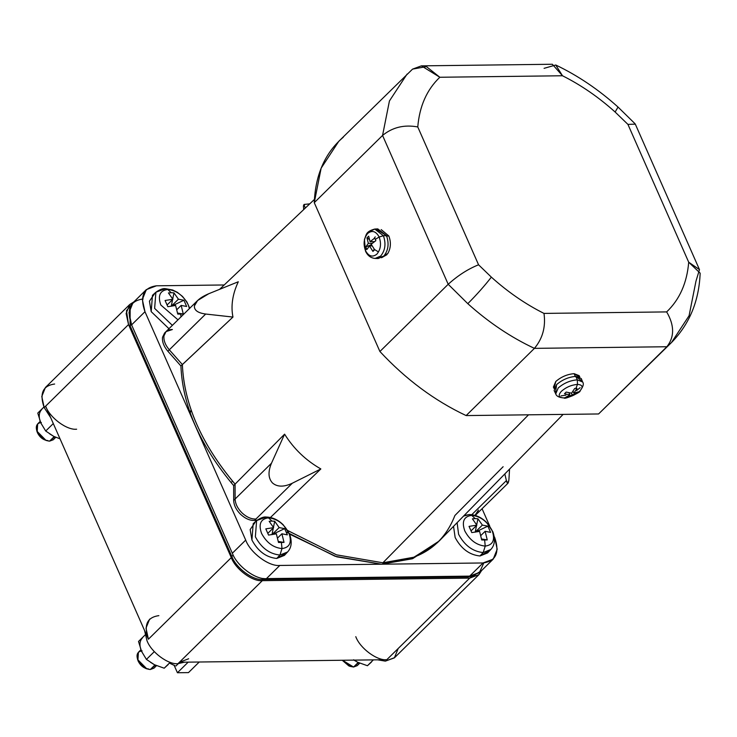 <?xml version="1.0" encoding="UTF-8"?>
<svg xmlns="http://www.w3.org/2000/svg" width="737" height="737" viewBox="0 0 737 737"><rect width="100%" height="100%" fill="white"/><g stroke="black" fill="none" stroke-linecap="round" stroke-linejoin="round"><path stroke-width="1.11" d="M305.063 207.641L304.04 204.453L309.743 203.854L304.04 204.453L303.423 205.881L303.69 209.603M158.86 615.644C147.013 617.274 143.522 625.133 148.404 639.2L45.62 406.161C49.775 417.704 66.837 430.38 76.639 429.21C66.837 430.38 49.775 417.704 45.62 406.161L44.183 407.579L50.696 417.667L44.183 407.579C39.301 393.512 42.792 385.654 54.639 384.023M188.654 658.767L179.423 662.25L177.976 663.668L184.425 662.194L177.976 663.668C168.183 664.838 151.122 652.162 146.967 640.619L144.553 630.485L146.967 640.619C151.122 652.162 168.183 664.838 177.976 663.668L262.317 580.655C252.515 581.825 235.462 569.148 231.298 557.605L148.404 639.2L146.009 628.099L149.629 619.126M54.676 436.811L49.591 441.141L54.206 436.59L49.591 441.141L53.285 439.749L55.772 437.29M358.633 662.701L353.548 667.031L358.173 662.489L353.548 667.031L357.242 665.64L359.739 663.189M155.406 665.189L150.32 669.518L154.936 664.967L150.32 669.518L154.015 668.127L156.502 665.668M167.714 289.466L165.429 288.664L167.714 289.466C159.901 290.544 157.598 295.721 160.813 304.998C157.598 295.721 159.901 290.544 167.714 289.466L171.242 292.718L167.714 289.466C176.392 290.341 183.209 295.408 188.165 304.667C183.209 295.408 176.392 290.341 167.714 289.466M155.894 292.221L154.632 308.398L172.366 325.358L154.632 308.398L155.894 292.221L165.429 288.664C163.153 288.25 159.975 289.429 155.894 292.221L152.467 295.307L151.196 311.64L168.966 328.711L151.196 311.64L149.436 301.175L154.392 293.98M177.986 319.84L160.813 304.998L177.986 319.84M181.026 316.846L180.666 314.073L177.764 314.082L175.627 305.477L167.833 306.703L165.088 300.484L172.891 299.268L168.441 292.939L171.242 292.718L168.441 292.939L172.891 299.268L167.087 304.98L172.891 299.268L165.088 300.484L167.833 306.703L175.627 305.477L177.764 314.082L183.292 314.017L181.164 305.413L176.871 309.641L181.164 305.413L183.292 314.017L177.599 313.078L183.292 314.017L180.666 314.073L181.026 316.846M268.443 517.844L266.158 517.042L268.443 517.844C260.622 518.922 258.328 524.099 261.543 533.376C258.328 524.099 260.622 518.922 268.443 517.844L271.971 521.096L268.443 517.844C277.121 518.719 283.938 523.786 288.895 533.044C283.938 523.786 277.121 518.719 268.443 517.844M256.623 520.598L255.361 536.776C261.322 547.904 269.512 553.994 279.949 555.044L281.995 548.577C273.316 547.702 266.499 542.635 261.543 533.376C266.499 542.635 273.316 547.702 281.995 548.577L281.387 542.45L278.494 542.469L276.357 533.855L268.554 535.08L265.817 528.862L273.62 527.646L269.171 521.317L271.971 521.096L269.171 521.317L273.62 527.646L267.817 533.358L273.62 527.646L265.817 528.862L268.554 535.08L276.357 533.855L278.494 542.469L284.021 542.395L281.884 533.791L277.591 538.019L281.884 533.791L284.021 542.395L278.328 541.455L284.021 542.395L281.387 542.45L281.995 548.577C289.816 547.499 292.11 542.321 288.895 533.044C292.11 542.321 289.816 547.499 281.995 548.577L279.949 555.044C269.512 553.994 261.322 547.904 255.361 536.776L256.623 520.598L266.158 517.042C263.883 516.628 260.695 517.816 256.623 520.598L253.187 523.685L251.925 540.018C257.941 551.248 266.204 557.393 276.734 558.453L279.949 555.044L276.734 558.453C266.204 557.393 257.941 551.248 251.925 540.018L250.165 529.553L255.122 522.358M471.671 515.366L469.395 514.564L471.671 515.366C463.859 516.444 461.555 521.621 464.78 530.898C461.555 521.621 463.859 516.444 471.671 515.366L475.199 518.608L471.671 515.366C480.349 516.241 487.166 521.308 492.123 530.566C487.166 521.308 480.349 516.241 471.671 515.366M457.115 522.68L458.598 534.297C464.55 545.426 472.749 551.516 483.177 552.566L485.232 546.099C476.553 545.223 469.736 540.157 464.78 530.898C469.736 540.157 476.553 545.223 485.232 546.099L484.624 539.972L481.722 539.981L479.594 531.377L471.791 532.593L469.045 526.384L476.848 525.159L472.399 518.839L475.199 518.608L472.399 518.839L476.848 525.159L471.054 530.87L476.848 525.159L469.045 526.384L471.791 532.593L479.594 531.377L481.722 539.981L487.258 539.917L485.121 531.313L480.828 535.541L485.121 531.313L487.258 539.917L481.556 538.977L487.258 539.917L484.624 539.972L485.232 546.099C493.044 545.021 495.347 539.843 492.123 530.566C495.347 539.843 493.044 545.021 485.232 546.099L483.177 552.566C472.749 551.516 464.55 545.426 458.598 534.297L457.115 522.68M453.531 526.347L455.153 537.531C461.169 548.761 469.441 554.906 479.971 555.974L483.177 552.566L479.971 555.974C469.441 554.906 461.169 548.761 455.153 537.531L453.531 526.347M463.564 516.093L469.395 514.564L464.117 515.532M49.701 433.881L53.672 436.332L45.703 431.025L40.821 422.955C38.425 417.096 38.757 412.582 41.806 409.422C38.757 412.582 38.425 417.096 40.821 422.955L37.79 413.089L43.944 407.027L37.79 413.089L40.821 422.955L45.703 431.025L53.672 436.332L60.038 438.847L53.672 436.332M150.431 662.259L154.401 664.71L146.423 659.403L141.55 651.342C139.155 645.474 139.477 640.96 142.527 637.8C139.477 640.96 139.155 645.474 141.55 651.342L138.51 641.466L145.097 634.99L138.51 641.466L141.55 651.342L146.423 659.403L154.401 664.71L150.431 662.259M353.668 659.781L357.629 662.222L353.696 659.965L357.629 662.222L367.441 665.723L357.629 662.222M412.545 69.131L421.389 65.86L439.832 77.256C426.852 89.638 419.5 106.202 417.768 126.948L478.562 264.786L417.768 126.948C404.254 124.452 392.517 127.28 382.558 135.442C392.517 127.28 404.254 124.452 417.768 126.948C419.5 106.202 426.852 89.638 439.832 77.256L426.428 66.616L412.554 69.121L338.799 141.292L321.139 168.183L314.266 202.666L382.558 135.442L389.431 100.96L407.091 74.078L389.431 100.96L382.558 135.442L448.197 284.279C457.889 275.509 468.013 269.014 478.562 264.786L491.358 277.14C484.697 285.707 476.848 294.551 467.802 303.672C488.742 322.474 510.953 337.371 534.426 348.361C542.672 338.513 545.859 326.86 543.989 313.409C525.453 304.114 507.913 292.027 491.358 277.14L478.562 264.786C468.013 269.014 457.889 275.509 448.197 284.279L467.802 303.672C476.848 294.551 484.697 285.707 491.358 277.14C507.913 292.027 525.453 304.114 543.989 313.409C545.859 326.86 542.672 338.513 534.426 348.361C510.953 337.371 488.742 322.474 467.802 303.672L448.197 284.279L379.905 351.503C405.783 379.315 434.526 400.67 466.134 415.576L534.426 348.361L666.874 346.74L671.416 342.622L598.582 413.964L671.416 342.622L689.077 315.74L695.949 281.258L699.477 269.622L635.322 124.157L627.915 124.378L635.322 124.157M544.081 68.338L555.753 65.003L562.497 75.764C581.023 85.05 598.573 97.137 615.128 112.024L618.03 107.058L615.128 112.024L627.915 124.378L688.708 262.215C686.976 282.962 679.625 299.526 666.653 311.908C674.502 325.293 674.576 336.901 666.874 346.74C674.576 336.901 674.502 325.293 666.653 311.908L543.989 313.409L666.653 311.908C679.625 299.526 686.976 282.962 688.708 262.215L699.477 269.622M381.536 257.757L386.98 254.661L384.299 255.546L386.98 254.661L386.722 254.062L386.98 254.661L381.536 257.757M386.077 236.015L388.841 235.978L381.195 229.585L388.841 235.978L386.077 236.015M374.46 249.484L378.357 251.87M375.244 236.872L373.991 238.595M579.807 377.077L579.19 375.677L574.114 373.668L575.486 376.782L574.114 373.668C567.278 374.239 561.17 376.847 555.79 381.49L553.404 387.054L554.021 388.454M376.266 229.152L386.492 235.61L383.397 235.72L379.168 237.019L383.397 235.72L374.764 229.06L383.397 235.72L386.492 235.61L377.768 228.885L374.764 229.06C365.257 231.658 366.482 235.048 364.428 239.442L365.432 250.543C363.111 243.855 363.875 238.143 367.726 233.408C372.157 229.99 375.971 231.197 379.168 237.019C375.971 231.197 372.157 229.99 367.726 233.408C363.875 238.143 363.111 243.855 365.432 250.543L366.271 248.24L365.755 246.923L368.353 243.367L366.962 237.867L368.675 236.181L370.057 241.681L374.728 238.097L375.28 239.368L379.168 237.019L375.28 239.368L374.728 238.097L370.057 241.681L374.479 241.625L370.057 241.681L368.675 236.181L366.962 237.867L369.329 239.479L366.962 237.867L368.353 243.367L365.755 246.923L371.402 244.675L365.755 246.923L366.888 249.502L369.486 245.946L372.084 245.909L369.486 245.946L366.888 249.502L366.271 248.24L365.432 250.543C368.629 256.365 372.443 257.572 376.874 254.154C380.725 249.419 381.49 243.707 379.168 237.019C381.49 243.707 380.725 249.419 376.874 254.154C372.443 257.572 368.629 256.365 365.432 250.543L365.488 251.077C367.523 255.573 370.729 258.024 375.124 258.438L380.679 256.052L375.124 258.438L378.136 258.54L383.747 256.135L376.625 258.309M369.817 231.436L374.764 229.06M555.615 391.909L556.61 384.603C562.276 379.712 568.697 376.966 575.892 376.377L577.311 379.831L577.486 384.41C582.617 384.769 583.4 386.98 579.853 391.052C583.4 386.98 582.617 384.769 577.486 384.41L577.311 379.831C570.18 380.421 563.814 383.139 558.204 387.984L555.753 393.871L558.204 387.984C563.814 383.139 570.18 380.421 577.311 379.831L575.892 376.377C568.697 376.966 562.276 379.712 556.61 384.603L554.132 390.546L555.753 393.871C556.361 396.156 559.005 397.51 563.676 397.925L563.75 397.925C558.628 397.565 557.835 395.345 561.391 391.283C566.117 387.192 571.479 384.907 577.486 384.41C571.479 384.907 566.117 387.192 561.391 391.283C557.835 395.345 558.628 397.565 563.75 397.925L566.873 397.317L565.721 397.28L569.876 394.866L564.478 393.761L566.182 392.075L571.58 393.18L574.703 388.445L575.883 388.445L577.486 384.41L575.883 388.445L574.703 388.445L571.58 393.18L566.182 392.075L564.478 393.761L569.876 394.866L565.721 397.28L568.024 397.252L572.17 394.839L571.433 393.171L572.17 394.839L568.024 397.252L568.126 396.128L568.024 397.252L564.238 397.906C563.584 400.108 582.221 391.669 579.899 390.997C583.179 386.833 584.091 383.839 582.635 382.006L577.311 379.831L582.635 382.006L581.272 378.569L575.892 376.377L581.281 380.587M255.942 519.014L292.303 483.232C283.892 487.157 277.287 487.074 272.506 482.984C268.231 478.359 267.89 471.772 271.483 463.214L235.112 499.004C235.306 503.841 237.618 508.484 242.058 512.943C246.692 517.19 251.317 519.216 255.942 519.014L255.951 519.014C251.326 519.216 246.702 517.199 242.068 512.952C237.627 508.493 235.306 503.841 235.112 499.004L271.483 463.214C267.89 471.772 268.231 478.359 272.506 482.984C277.287 487.074 283.892 487.157 292.303 483.232L255.951 519.014L292.322 483.214L320.844 468.944L270.147 517.77L320.844 468.944L292.322 483.214L255.942 519.014C251.317 519.216 246.692 517.19 242.058 512.943C237.618 508.484 235.306 503.841 235.112 499.004L233.675 500.423C233.869 505.26 236.181 509.903 240.63 514.371C245.255 518.618 249.889 520.635 254.514 520.433L255.942 519.014M232.56 481.15L231.123 482.569L233.657 485.545L235.094 484.126L232.56 481.15C200.731 442.274 184.001 403.406 182.361 364.548C184.121 404.604 201.698 444.457 235.094 484.126L284.602 434.157C293.75 448.805 305.827 460.395 320.844 468.944C305.827 460.395 293.75 448.805 284.602 434.157L271.483 463.214L284.602 434.157L235.094 484.126L235.112 499.004C235.306 503.841 237.627 508.493 242.068 512.952C246.702 517.199 251.326 519.216 255.951 519.014L254.514 520.433L257.075 520.202L254.514 520.433C249.889 520.635 245.255 518.618 240.63 514.371C236.181 509.903 233.869 505.26 233.675 500.423L235.112 499.004L235.094 484.126C201.698 444.457 184.121 404.604 182.361 364.548L232.956 317.067L180.915 365.967L182.361 364.548L169.317 349.826L182.361 364.548C184.001 403.406 200.731 442.274 232.56 481.15L235.094 484.126L233.657 485.545L233.675 500.423L233.657 485.545L231.123 482.569L232.56 481.15M169.307 349.817L205.66 314.026C197.829 312.967 194.08 310.259 194.411 305.892L197.599 300.521L208.755 293.731L238.291 281.764C232.514 294.164 230.736 305.929 232.956 317.067L205.687 314.036L169.317 349.826C165.263 345.045 163.485 340.383 163.964 335.869L166.028 331.604L163.964 335.86C163.476 340.374 165.263 345.027 169.307 349.817L182.361 364.548L169.317 349.826L205.687 314.036L232.956 317.067C230.736 305.929 232.514 294.164 238.291 281.764L208.755 293.731C200.206 297.37 195.425 301.424 194.411 305.892C194.08 310.259 197.829 312.967 205.66 314.026L169.307 349.817C165.263 345.027 163.476 340.374 163.964 335.86C164.821 331.549 167.631 329.439 172.384 329.531L166.028 331.604L164.591 333.013L162.527 337.279C162.039 341.802 163.826 346.454 167.879 351.245L169.307 349.817M509.571 469.091L508.889 480.1L507.959 483.251L506.393 480.598L471.763 514.693L506.393 480.598L504.827 473.937L506.393 480.598C507.369 484.421 508.198 484.255 508.889 480.1L509.571 469.091M478.451 510.068L475.015 515.366L476.378 514.325L475.015 515.366L478.451 510.059L476.378 514.325L474.941 515.743M289.577 534.122L336.781 556.831L381.434 564.201L412.25 558.784L438.275 541.907L413.687 557.365L382.872 562.792L336.422 554.814L287.55 530.447L336.422 554.814L382.881 562.792L528.521 414.82L382.881 562.792L414.295 557.144L439.141 541.041L563.114 414.397M174.162 665.364L177.424 672.743L188.479 672.605L199.248 662.01L188.479 672.605L177.424 672.743L174.162 665.364L169.657 663.208L174.881 665.631M177.424 672.743L188.184 662.148L177.424 672.743M178.299 663.659L175.922 665.999L178.299 663.659M503.131 466.714L454.895 515.513C443.103 545.795 419.095 561.557 382.881 562.792L336.551 554.86L287.808 530.612L336.551 554.86L382.881 562.792M165.364 332.369L162.527 337.279C162.039 341.802 163.826 346.454 167.879 351.245L180.915 365.967C182.555 404.816 199.294 443.683 231.123 482.569C199.294 443.683 182.555 404.816 180.915 365.967L167.879 351.245L169.317 349.826C165.263 345.045 163.485 340.383 163.964 335.869M576.997 388.417L575.883 388.445L576.997 388.417L573.874 393.153L576.997 388.417M568.973 392.83L569.876 394.866L568.973 392.83M573.045 391.283L573.874 393.153L573.045 391.283M578.241 391.927L573.874 393.153L578.241 391.927L576.537 393.613L578.241 391.927M575.625 392.876L576.537 393.613L572.17 394.839L576.537 393.613L575.625 392.876M563.75 397.925C569.756 397.427 575.118 395.133 579.853 391.052L579.899 390.997M565.915 395.189L561.004 395.88M576.537 390.555L580.111 387.717M386.492 235.61C389.274 243.625 388.353 250.46 383.747 256.135C388.353 250.46 389.274 243.625 386.492 235.61M375.861 240.677L375.28 239.368L375.861 240.677L371.19 244.26L375.861 240.677M372.286 243.311L368.353 243.367L372.286 243.311M374.654 249.732L371.19 244.26L374.654 249.732L372.94 251.418L374.654 249.732M374.212 249.152L372.94 251.418L369.486 245.946L372.94 251.418L374.212 249.152M372.517 241.653L373.521 242.335L372.517 241.653M383.397 235.72C386.151 243.661 385.248 250.433 380.679 256.052C385.248 250.433 386.151 243.661 383.397 235.72M387.726 253.657L384.963 254.726L387.726 253.657C390.84 248.203 391.209 242.307 388.841 235.978C391.209 242.307 390.84 248.203 387.726 253.657M671.416 342.622C689.482 324.16 699.063 301 700.15 273.151L688.708 262.215L627.915 124.378L615.128 112.024C598.573 97.137 581.023 85.05 562.497 75.764L552.345 64.257L421.389 65.86M439.832 77.256L562.497 75.764L439.832 77.256M554.169 388.012L555.79 381.49C561.17 376.847 567.278 374.239 574.114 373.668L579.383 376.893M666.874 346.74L534.426 348.361L466.134 415.576L598.582 413.964L666.874 346.74M448.197 284.279L382.558 135.442L314.266 202.666L379.905 351.503L448.197 284.279M598.582 413.964L466.134 415.576C434.526 400.67 405.783 379.315 379.905 351.503L314.266 202.666C315.454 174.522 325.146 152.688 343.341 137.174M437.548 542.616L412.738 558.6L381.434 564.201L335.095 556.269L286.343 532.013M488.981 551L479.971 555.974L487.627 552.907L490.768 549.526L483.177 552.566L490.768 549.526C494.785 545.269 495.485 539.355 492.869 531.782L486.466 522.33C481.353 517.31 475.669 514.73 469.395 514.564M285.753 553.478L276.734 558.453L284.399 555.385L287.541 552.013L279.949 555.044L287.541 552.013C291.548 547.757 292.248 541.842 289.641 534.27L283.229 524.808C278.125 519.797 272.432 517.208 266.158 517.042M224.205 284.97L156.484 285.799C143.439 287.596 139.606 296.237 144.977 311.714L245.707 540.092C250.276 552.787 269.042 566.735 279.82 565.445L483.048 562.967C496.093 561.161 499.926 552.529 494.555 537.052L497.189 549.268L493.21 559.134L483.048 562.967L279.82 565.445C269.042 566.735 250.276 552.787 245.707 540.092L144.977 311.714L142.342 299.498L146.322 289.623L156.484 285.799L224.205 284.97M489.783 526.218L482.072 508.733L489.783 526.218M483.794 562.939L479.345 572.76L469.681 576.122L266.453 578.609C255.665 579.89 236.909 565.942 232.33 553.247L131.601 324.87C126.239 309.393 130.071 300.76 143.107 298.955M493.21 559.134L479.842 572.299L469.681 576.122L483.048 562.967L469.681 576.122L266.453 578.609C255.665 579.89 236.909 565.942 232.33 553.247L245.707 540.092L232.33 553.247L131.601 324.87L144.977 311.714L131.601 324.87L128.975 312.654L132.955 302.787L146.322 289.623M266.453 578.609L279.82 565.445L266.453 578.609M371.457 662.056L367.441 665.723L371.457 662.056M373.373 659.882L367.441 665.723L373.373 659.882M168.22 664.534L164.204 668.201L154.401 664.71L164.204 668.201L168.22 664.534M170.183 662.323L164.204 668.201L170.183 662.323M154.319 651.637L146.423 659.403L154.319 651.637M53.294 423.554L45.703 431.025L53.294 423.554M475.245 531.921L476.572 525.435L475.245 531.921M476.682 524.864L477.926 518.765L475.199 518.608L477.926 518.765L476.682 524.864M482.376 525.094L477.926 518.765L482.376 525.094L475.199 532.16L482.376 525.094L487.866 526.154L482.376 525.094M475.199 532.16L487.866 526.154L475.199 532.16M490.602 532.372L487.866 526.154L490.602 532.372L485.121 531.313L490.602 532.372M272.017 534.408L273.335 527.922L272.017 534.408M273.455 527.351L274.698 521.252L271.971 521.096L274.698 521.252L273.455 527.351M279.148 527.581L274.698 521.252L279.148 527.581L271.962 534.647L279.148 527.581L284.629 528.632L279.148 527.581M271.962 534.647L284.629 528.632L271.962 534.647M287.375 534.85L284.629 528.632L287.375 534.85L281.884 533.791L287.375 534.85M171.288 306.03L172.605 299.544L171.288 306.03M172.725 298.973L173.969 292.875L171.242 292.718L173.969 292.875L172.725 298.973M178.418 299.194L173.969 292.875L178.418 299.194L171.242 306.27L178.418 299.194L183.909 300.254L178.418 299.194M171.242 306.27L183.909 300.254L171.242 306.27M186.645 306.472L183.909 300.254L186.645 306.472L181.164 305.413L186.645 306.472M189.437 308.563L188.165 304.667L189.437 308.563M191.049 409.965L190.22 413.098M148.459 668.929C144.148 668.496 140.758 665.981 138.298 661.375L137.828 660.112M140.914 649.794L138.399 652.263L137.911 660.297C140.914 665.916 145.051 668.984 150.32 669.518L146.801 668.837L137.579 659.468L138.298 661.375L145.576 668.376L146.801 668.837M137.911 660.297C135.958 654.668 137.349 651.526 142.094 650.872M351.696 666.451L342.244 660.26L348.813 665.889L350.029 666.349L342.512 660.26L353.548 667.031L350.029 666.349M47.73 440.551C43.419 440.118 40.028 437.594 37.569 432.997L37.108 431.735M40.185 421.417L37.67 423.886L37.182 431.919C40.194 437.529 44.321 440.606 49.591 441.141L46.072 440.459L36.85 431.09L37.569 432.997L46.072 440.459M37.182 431.919C35.229 426.29 36.629 423.149 41.364 422.494M468.999 576.131L468.152 576.97L475.116 575.21L468.152 576.97L262.842 579.475L263.855 578.481L262.842 579.475C253.04 580.645 235.987 567.969 231.823 556.426C235.987 567.969 253.04 580.645 262.842 579.475L468.152 576.97L468.999 576.131M233.196 555.081L231.823 556.426L130.071 325.717L131.407 324.409L130.071 325.717L130.182 306.924L130.071 325.717L231.823 556.426L233.196 555.081M355.787 636.667C359.942 648.21 377.003 660.886 386.796 659.716L179.423 662.25L262.317 580.655L469.699 578.121L386.796 659.716C377.003 660.886 359.942 648.21 355.787 636.667M398.22 648.477L394.359 657.883L385.359 661.135L377.685 659.827L385.359 661.135L394.59 657.653L478.93 574.648L469.699 578.121L262.317 580.655C252.515 581.825 235.462 569.148 231.298 557.605L128.524 324.566L126.128 313.465L129.749 304.492L133.839 301.912L126.469 310.682L128.524 324.566L231.298 557.605L148.404 639.2L45.62 406.161L128.524 324.566L44.183 407.579L41.788 396.478L45.408 387.496L129.749 304.492M179.423 662.25L386.796 659.716L469.699 578.121L481.574 570.585L478.93 574.648M555.753 65.003C577.854 75.57 598.61 89.592 618.03 107.058L635.082 123.788M197.599 300.521L166.028 331.604M507.959 483.251L476.378 514.325M219.598 289.337L314.413 199.423M165.429 288.664L172.661 290L177.295 292.294L182.5 296.431L186.894 301.94L189.731 308.269"/></g></svg>
